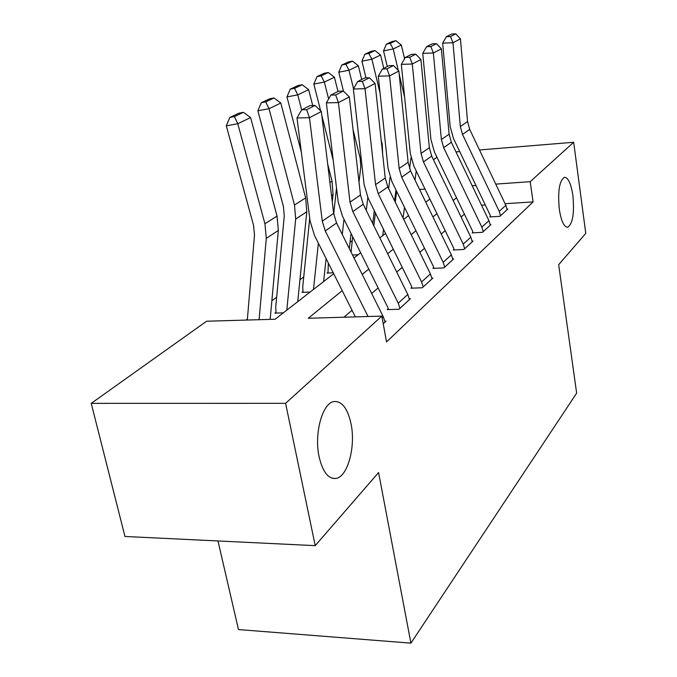 <?xml version="1.0" encoding="UTF-8"?>
<svg xmlns="http://www.w3.org/2000/svg" width="677" height="677" viewBox="0 0 677 677"><rect width="100%" height="100%" fill="white"/><g stroke="black" fill="none" stroke-linecap="round" stroke-linejoin="round"><path stroke-width="1.02" d="M559.32 209.362C557.645 191.252 559.371 180.556 564.508 177.281C568.265 177.619 571.058 183.662 572.869 195.408C574.519 213.204 572.784 223.816 567.673 227.235C563.992 227.057 561.208 221.1 559.32 209.362M319.095 456.713C313.916 433.348 322.59 402.578 334.116 401.52C342.037 401.089 347.682 408.519 351.041 423.819C355.848 446.481 347.817 476.76 336.012 478.419C328.311 479.155 322.667 471.92 319.095 456.713M217.977 540.957L238.473 629.559L410.914 643.15L576.643 393.125L558.669 264.673L585.774 233.379L573.673 142.272L530.193 181.681L495.759 184.102M410.914 643.15L378.587 472.521L315.22 545.645L124.957 536.472L91.226 403.357L206.603 321.228L275.124 319.231L333.702 273.736M373.992 224.4L373.399 224.849M352.209 240.69L350.026 242.315M326.695 259.765L325.916 260.349M303.736 276.935L299.936 279.77M276.665 297.178L271.866 300.766M247.393 319.062L246.039 320.077M416.093 172.093L416.609 171.73M433.458 159.73L436.978 157.225M283.325 312.859L274.896 313.121L276.013 312.258L275.717 307.256L284.264 215.988L283.435 206.654L257.869 110.783L261.263 102.718L265.714 101.88L274.024 97.979L269.607 98.817L261.263 102.718M310.142 292.032L301.95 292.346L302.991 291.542L302.746 286.701L309.719 218.248M333.228 272.789L327.059 273.068L328.023 272.323L328.32 263.014M358.158 254.738L352.522 255.026M342.207 290.67L308.247 318.266L381.836 316.117L386.542 341.944L533.095 201.915L505.093 203.701M485.291 204.97L481.525 205.207M464.414 214.16L461.096 216.995M445.178 230.612L441.226 233.997M424.513 248.29L419.825 252.293M402.231 267.347L396.722 272.061M378.155 287.937L371.681 293.471M352.04 310.278L343.916 317.225M382.15 317.809L383.292 316.768L385.069 322.057L383.224 323.75L386.085 321.126L384.883 321.152M398.237 303.186L407.799 294.487L409.475 299.581L399.946 308.357L398.237 303.186L352.827 211.571L350.009 202.144L338.415 102.599L326.365 102.862L338.195 202.034L342.435 216.107L387.752 307.256L388.251 308.72L387.261 309.617L398.981 309.245L410.414 298.726L409.314 298.76M421.576 281.954L430.42 273.914L432.011 278.831L423.21 286.938L421.576 281.954L378.223 193.715L375.557 184.626L365.03 88.695L353.369 89L364.116 184.584L368.127 198.149L411.404 285.956L411.87 287.378L410.964 288.199L422.313 287.767L432.882 278.035L431.867 278.078M443.173 262.312L451.364 254.865L452.888 259.613L444.721 267.127L443.173 262.312L401.689 177.205L399.159 168.438L389.58 75.866L378.282 76.205L388.073 168.455L391.873 181.546L433.297 266.247L433.737 267.618L432.891 268.38L443.892 267.897L453.692 258.876L452.761 258.919M463.212 244.092L470.828 237.17L472.275 241.765L464.684 248.747L463.212 244.092L423.447 161.905L421.043 153.434L412.293 64.002L401.334 64.366L410.287 153.493L413.901 166.153L453.598 247.96L454.022 249.288L453.243 249.991L463.914 249.458L473.02 241.08L472.157 241.122M481.846 227.142L488.946 220.694L490.326 225.145L483.26 231.652L481.846 227.142L443.663 147.688L441.379 139.496L433.365 52.992L422.736 53.373L430.944 139.597L434.38 151.834L472.504 230.942L472.901 232.228L472.174 232.888L482.54 232.313L491.028 224.502L490.224 224.544M499.228 211.334L505.854 205.309L507.183 209.625L500.574 215.709L499.228 211.334L462.509 134.435L460.335 126.497L452.981 42.744L442.656 43.142L450.188 126.641L453.463 138.489L490.131 215.066L490.512 216.31L489.835 216.928L499.905 216.327L507.835 209.024L507.09 209.075M315.22 545.645L285.601 403.331L91.226 403.357M455.968 151.893L459.734 151.58M479.502 149.972L573.673 142.272M533.095 201.915L530.193 181.681M381.836 316.117L285.601 403.331M456.518 197.777L453.141 200.527M436.961 213.67L432.942 216.945M415.94 230.755L411.176 234.631M393.278 249.17L387.667 253.731M368.779 269.082L362.195 274.43M475.973 185.498L472.207 185.76M425.029 189.078L419.579 189.467M396.544 191.083L395.817 191.134M353.995 257.971L360.672 252.783M379.848 237.898L385.535 233.472M403.704 219.365L408.536 215.616M425.782 202.22L429.861 199.046M368.068 316.523L325.256 230.959L322.269 221.159L309.465 117.73L297 117.942L310.058 220.973L314.56 235.588L355.366 316.887M383.292 316.768L336.562 223.004L333.643 213.365L321.347 111.519L309.465 117.73L306.647 109.725L315.025 105.46L310.091 105.57L301.671 109.826L306.647 109.725M301.671 109.826L297 117.942M321.347 111.519L315.025 105.46M243.449 112.331L238.905 113.186L229.833 117.426L234.428 116.571L243.449 112.331L250.592 117.57L277.045 216.081L278.349 230.442L270.148 319.375M250.592 117.57L237.788 123.73L264.935 223.774L266.306 238.346L259.105 319.696M234.428 116.571L237.788 123.73L226.296 125.829L229.833 117.426M247.308 320.035L254.501 235.097L253.562 225.416L226.296 125.829M388.251 308.72L388.403 309.575M407.799 294.487L363.227 204.251L360.469 194.968L349.332 96.904L338.415 102.599L335.657 94.966L343.349 91.048L338.576 91.175L330.841 95.085L335.657 94.966M330.841 95.085L326.365 102.862M349.332 96.904L343.349 91.048M411.87 287.378L412.014 288.157M430.42 273.914L387.828 186.954L385.221 178L375.083 83.44L365.03 88.695L362.33 81.392L369.422 77.787L364.801 77.923L357.668 81.528L362.33 81.392M357.668 81.528L353.369 89M375.083 83.44L369.422 77.787M433.737 267.618L433.855 268.337M451.364 254.865L410.584 170.951L408.113 162.302L398.871 71.017L389.58 75.866L386.939 68.876L393.489 65.542L389.013 65.686L382.42 69.02L386.939 68.876M382.42 69.02L378.282 76.205M398.871 71.017L393.489 65.542M274.024 97.979L280.803 103.039L305.64 197.912L306.783 211.774L297.728 301.671M280.803 103.039L269.014 108.709L294.478 205.004L295.688 219.06L286.811 310.151M265.714 101.88L269.014 108.709L257.869 110.783M276.182 313.087L276.013 312.258M302.204 84.743L297.922 85.564L290.213 89.169L294.537 88.34L302.204 84.743L308.653 89.635L312.715 105.51M327.702 164.147L332.043 181.131L333.059 194.519L332.255 201.89M326.102 258.597L323.614 281.564M318.368 243.187L313.493 289.426M308.653 89.635L297.778 94.873L301.646 109.86M294.537 88.34L297.778 94.873L286.955 96.921L290.213 89.169M301.35 152.223L286.955 96.921M303.144 292.295L302.991 291.542M328.277 72.498L324.114 73.311L316.98 76.645L321.177 75.832L328.277 72.498L334.43 77.237L337.984 91.471M351.058 233.447L349.307 248.577M343.992 219.246L342.274 234.47M334.43 77.237L324.351 82.086L328.607 98.96M321.177 75.832L324.351 82.086L313.84 84.1L316.98 76.645M333.219 160.297L321.837 115.547M320.636 110.842L313.84 84.1M333.702 213.814L336.52 188.011M328.159 273.017L328.023 272.323M454.022 249.288L454.132 249.948M470.828 237.17L431.706 156.099L429.353 147.738L420.908 59.5L412.293 64.002L409.703 57.291L415.78 54.194L411.438 54.355L405.328 57.443L409.703 57.291M405.328 57.443L401.334 64.366M420.908 59.5L415.78 54.194M352.472 61.133L348.418 61.937L341.792 65.034L345.871 64.23L352.472 61.133L358.336 65.728L361.704 79.488M374.288 210.657L372.722 223.478M367.823 197.523L366.274 210.429M358.336 65.728L348.985 70.23L353.538 88.695M345.871 64.23L348.985 70.23L338.762 72.219L341.792 65.034M359.013 182.147L360.79 166.872L360.215 158.435L353.047 129.62M343.476 91.175L338.762 72.219M351.058 252.081L352.675 236.696M472.901 232.228L473.003 232.837M488.946 220.694L451.364 142.272L449.122 134.19L441.379 48.803L433.365 52.992L430.843 46.535L436.487 43.658L432.273 43.827L426.586 46.696L430.843 46.535M426.586 46.696L422.736 53.373M441.379 48.803L436.487 43.658M374.965 50.572L371.03 51.359L364.852 54.245L368.83 53.449L374.965 50.572L380.584 55.032L383.774 68.335M395.969 189.915L394.581 200.747M390.079 177.272L388.649 188.646M383.52 229.385L382.733 235.655M380.584 55.032L371.876 59.221L380.076 93.147M368.83 53.449L371.876 59.221L361.933 61.175L364.852 54.245M382.632 153.916L382.268 144.582L381.143 139.97M366.003 77.889L361.933 61.175M373.831 225.72L375.405 212.908M490.512 216.31L490.605 216.885M505.854 205.309L469.694 129.383L467.553 121.547L460.445 38.843L452.981 42.744L450.51 36.533L455.773 33.85L451.677 34.019L446.38 36.702L450.51 36.533M446.38 36.702L442.656 43.142M460.445 38.843L455.773 33.85M395.952 40.713L392.11 41.492L386.355 44.183L390.223 43.404L395.952 40.713L401.334 45.046L404.567 58.764M416.237 170.968L415.018 180.074M410.99 157.843L409.577 168.59M404.482 207.323L403.06 218.07M401.334 45.046L393.21 48.956L398.296 70.433M399.193 74.216L404.626 97.107M390.223 43.404L393.21 48.956L383.529 50.885L386.355 44.183M387.278 66.566L383.529 50.885M395.258 202.135L396.646 191.312M325.256 230.959L336.562 223.004M322.269 221.159L333.643 213.365M277.045 216.081L264.935 223.774M278.349 230.442L266.306 238.346M352.827 211.571L363.227 204.251M350.009 202.144L360.469 194.968M378.223 193.715L387.828 186.954M375.557 184.626L385.221 178M401.689 177.205L410.584 170.951M399.159 168.438L408.113 162.302M305.64 197.912L294.478 205.004M306.783 211.774L295.688 219.06M332.043 181.131L329.919 182.485M333.059 194.519L331.493 195.543M423.447 161.905L431.706 156.099M421.043 153.434L429.353 147.738M443.663 147.688L451.364 142.272M441.379 139.496L449.122 134.19M462.509 134.435L469.694 129.383M460.335 126.497L467.553 121.547M336.012 478.419L332.525 478.326M567.673 227.235L567.224 227.26"/></g></svg>
